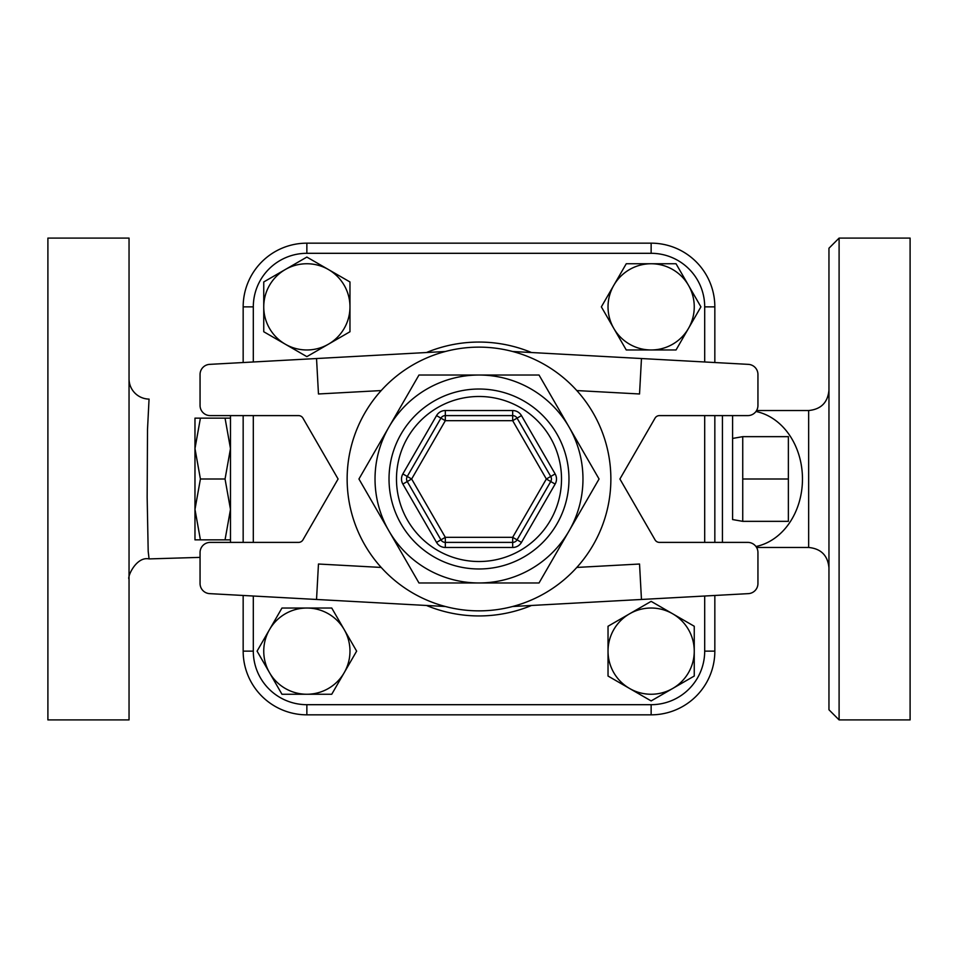 <?xml version="1.0" encoding="UTF-8"?>
<svg xmlns="http://www.w3.org/2000/svg" width="958" height="958" viewBox="0 0 958 958"><rect width="100%" height="100%" fill="white"/><g stroke="black" fill="none" stroke-linecap="round" stroke-linejoin="round"><path stroke-width="1.44" d="M756.592 410.527L808.66 410.527L808.66 547.473C820.982 548.671 827.748 555.436 828.957 567.759M828.957 248.23L828.957 709.77L839.1 719.913L839.1 238.087L828.957 248.23M149.077 558.897L148.191 551.269L147.161 497.334L147.508 429.531L149.053 399.091A20.286 20.286 0 0 1 129.043 378.805M129.043 238.087L129.043 719.913L47.9 719.913L47.9 238.087L129.043 238.087M263.749 281.963L285.304 269.521A43.11 43.11 0 0 0 263.749 306.859L263.749 281.963M285.304 344.197L263.749 331.743L263.749 306.859A43.11 43.11 0 0 0 328.414 344.197L306.859 356.639L285.304 344.197M306.859 257.079L328.414 269.521A43.11 43.11 0 0 0 285.304 269.521L306.859 257.079M349.969 306.859L349.969 331.743L328.414 344.197A43.11 43.11 0 0 0 328.414 269.521L349.969 281.963L349.969 306.859M676.037 263.749L688.479 285.304A43.11 43.11 0 0 0 651.141 263.749L676.037 263.749M613.803 285.304L626.257 263.749L651.141 263.749A43.11 43.11 0 0 0 613.803 328.414L601.361 306.859L613.803 285.304M700.921 306.859L688.479 328.414A43.11 43.11 0 0 0 688.479 285.304L700.921 306.859M651.141 349.969L626.257 349.969L613.803 328.414A43.11 43.11 0 0 0 688.479 328.414L676.037 349.969L651.141 349.969M694.251 676.037L672.696 688.479A43.11 43.11 0 0 0 694.251 651.141L694.251 676.037M672.696 613.803L694.251 626.257L694.251 651.141A43.11 43.11 0 0 0 629.586 613.803L651.141 601.361L672.696 613.803M651.141 700.921L629.586 688.479A43.11 43.11 0 0 0 672.696 688.479L651.141 700.921M608.031 651.141L608.031 626.257L629.586 613.803A43.11 43.11 0 0 0 629.586 688.479L608.031 676.037L608.031 651.141M281.963 694.251L269.521 672.696A43.11 43.11 0 0 0 306.859 694.251L281.963 694.251M344.197 672.696L331.743 694.251L306.859 694.251A43.11 43.11 0 0 0 344.197 629.586L356.639 651.141L344.197 672.696M257.079 651.141L269.521 629.586A43.11 43.11 0 0 0 269.521 672.696L257.079 651.141M306.859 608.031L331.743 608.031L344.197 629.586A43.11 43.11 0 0 0 269.521 629.586L281.963 608.031L306.859 608.031M418.969 375.033L388.96 427.017A103.967 103.967 0 0 0 479 582.967A103.967 103.967 0 0 0 569.04 427.017A103.967 103.967 0 0 0 388.96 427.017L418.969 375.033L539.031 375.033L599.061 479L539.031 582.967L418.969 582.967L358.939 479L388.96 427.017L358.939 479L418.969 582.967M302.956 418.143A5.077 5.077 0 0 0 298.561 415.604L210.197 415.604A10.143 10.143 0 0 1 200.054 405.462L200.054 374.494A10.143 10.143 0 0 1 209.646 364.363L316.535 358.531L318.463 393.978L381.188 390.565A131.869 131.869 0 0 0 381.188 567.435L318.463 564.023L316.535 599.469L209.646 593.637A10.143 10.143 0 0 1 200.054 583.506L200.054 552.538A10.143 10.143 0 0 1 210.197 542.396L298.561 542.396A5.077 5.077 0 0 0 302.956 539.857L338.09 479L302.956 418.143M512.674 351.502L748.354 364.363A10.143 10.143 0 0 1 757.946 374.494L757.946 405.462A10.143 10.143 0 0 1 747.803 415.604L659.439 415.604A5.077 5.077 0 0 0 655.044 418.143L619.91 479L655.044 539.857A5.077 5.077 0 0 0 659.439 542.396L747.803 542.396A10.143 10.143 0 0 1 757.946 552.538L757.946 583.506A10.143 10.143 0 0 1 748.354 593.637L641.465 599.469L639.537 564.023L576.812 567.435M641.465 358.531L639.537 393.978L576.812 390.565M445.326 351.502L316.535 358.531M512.674 606.498L641.465 599.469M445.326 606.498L316.535 599.469M555.137 473.923L546.347 479L512.674 537.33L517.069 539.857A5.077 5.077 0 0 1 512.674 542.396L445.326 542.396A5.077 5.077 0 0 1 440.931 539.857L407.258 481.539A5.077 5.077 0 0 1 407.258 476.461L440.931 418.143A5.077 5.077 0 0 1 445.326 415.604L512.674 415.604A5.077 5.077 0 0 1 517.069 418.143L550.742 476.461A5.077 5.077 0 0 1 550.742 481.539L517.069 539.857L521.463 542.396L555.137 484.077A10.143 10.143 0 0 0 555.137 473.923L521.463 415.604A10.143 10.143 0 0 0 512.674 410.527L445.326 410.527A10.143 10.143 0 0 0 436.537 415.604L402.863 473.923A10.143 10.143 0 0 0 402.863 484.077L436.537 542.396A10.143 10.143 0 0 0 445.326 547.473L512.674 547.473A10.143 10.143 0 0 0 521.463 542.396M436.537 542.396L440.931 539.857A5.077 5.077 0 0 0 445.326 542.396L445.326 547.473M402.863 473.923L407.258 476.461A5.077 5.077 0 0 0 407.258 481.539L402.863 484.077M445.326 410.527L445.326 415.604A5.077 5.077 0 0 0 440.931 418.143L436.537 415.604M610.869 479A131.869 131.869 0 0 1 413.066 593.194A131.869 131.869 0 0 1 413.066 364.806A131.869 131.869 0 0 1 610.869 479M243.164 595.469L243.164 651.141A63.695 63.695 0 0 0 306.859 714.836L651.141 714.836A63.695 63.695 0 0 0 714.836 651.141L714.836 595.469M714.836 542.396L714.836 415.604M714.836 362.531L714.836 306.859A63.695 63.695 0 0 0 651.141 243.164L306.859 243.164A63.695 63.695 0 0 0 243.164 306.859L243.164 362.531M243.164 415.604L243.164 542.396M704.693 306.859L714.836 306.859A63.695 63.695 0 0 0 651.141 243.164L651.141 253.307A53.552 53.552 0 0 1 704.693 306.859L704.693 361.98M651.141 704.693L651.141 714.836A63.695 63.695 0 0 0 714.836 651.141L704.693 651.141A53.552 53.552 0 0 1 651.141 704.693L306.859 704.693L306.859 714.836M732.583 519.559L732.583 415.604L732.583 519.559L742.737 521.344L788.374 521.344L788.374 436.656L742.737 436.656L742.737 479L788.374 479M742.737 521.344L742.737 479M230.483 542.396L230.483 539.857L225.046 539.857L230.483 509.428L225.046 479L230.483 448.572L225.046 418.143L230.483 418.143M225.046 479L200.414 479L194.977 509.428L200.414 539.857L194.977 539.857L194.977 448.572L200.414 479M225.046 539.857L200.414 539.857M225.046 418.143L200.414 418.143L194.977 448.572L194.977 418.143L200.414 418.143M230.483 539.857L230.483 415.604M839.1 719.913L910.1 719.913L910.1 238.087L839.1 238.087M808.66 547.473L756.592 547.473M396.48 479A82.52 82.52 0 0 1 520.254 407.533A82.52 82.52 0 0 1 520.254 550.467A82.52 82.52 0 0 1 396.48 479M389.02 479A89.98 89.98 0 0 0 523.99 556.921A89.98 89.98 0 0 0 523.99 401.079A89.98 89.98 0 0 0 389.02 479M512.674 547.473L512.674 537.33L445.326 537.33L440.931 539.857M555.137 484.077L546.347 479L512.674 420.67L521.463 415.604M440.931 418.143L445.326 420.67L512.674 420.67L512.674 410.527M445.326 542.396L445.326 537.33L411.653 479L407.258 476.461M407.258 481.539L411.653 479L445.326 420.67L445.326 415.604M306.859 704.693A53.552 53.552 0 0 1 253.307 651.141L243.164 651.141M704.693 415.604L704.693 542.396M704.693 596.02L704.693 651.141M253.307 361.98L253.307 306.859L243.164 306.859M253.307 651.141L253.307 596.02M253.307 542.396L253.307 415.604M253.307 306.859A53.552 53.552 0 0 1 306.859 253.307L306.859 243.164M306.859 253.307L651.141 253.307M531.522 352.532A136.934 136.934 0 0 0 426.478 352.532M426.478 605.468A136.934 136.934 0 0 0 531.522 605.468M722.44 415.604L722.44 542.396M755.958 411.485A68.473 55.792 90 0 1 802.469 479A68.473 55.792 90 0 1 755.958 546.515M808.66 410.527C820.982 409.329 827.748 402.564 828.957 390.241M200.054 557.376L149.065 558.909C136.132 556.119 126.947 577.411 129.043 579.195M732.583 438.441L742.737 436.656"/></g></svg>
